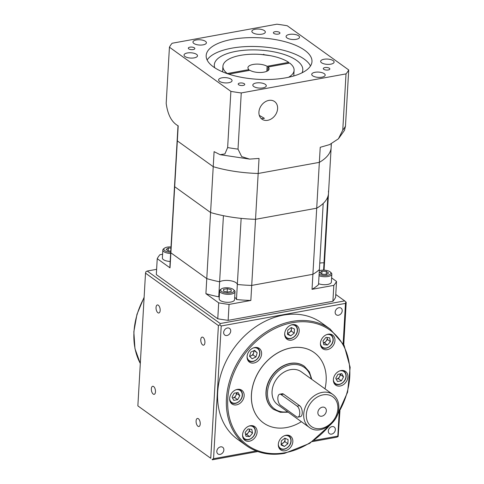 <?xml version="1.0" encoding="UTF-8"?>
<svg xmlns="http://www.w3.org/2000/svg" width="484" height="484" viewBox="0 0 484 484"><rect width="100%" height="100%" fill="white"/><g stroke="black" fill="none" stroke-linecap="round" stroke-linejoin="round"><path stroke-width="0.73" d="M299.753 413.542A5.778 2.795 -100.3 0 0 297.14 406.136L281.077 394.587A5.778 2.795 -100.3 0 0 279.74 394.206A5.778 2.795 -100.3 0 0 277.858 399.076A5.778 2.795 -100.3 0 0 280.466 405.205L296.529 416.754A5.778 2.795 -100.3 0 0 297.866 417.129A5.778 2.795 -100.3 0 0 299.753 413.542M297.866 417.129L300.358 416.676A5.778 2.795 -100.3 0 0 302.246 413.088A5.778 2.795 -100.3 0 0 299.632 405.683L283.57 394.133A5.778 2.795 -100.3 0 0 282.226 393.758L279.74 394.206M326.337 410.904A4.913 3.848 125.7 0 0 324.976 407.685A4.913 3.848 125.7 0 0 320.517 407.927A4.913 3.848 125.7 0 0 317.873 412.441A4.913 3.848 125.7 0 0 319.234 415.659A4.913 3.848 125.7 0 0 323.693 415.417A4.913 3.848 125.7 0 0 326.337 410.904M272.062 391.393A20.231 15.839 125.7 0 0 277.683 404.654L309.324 427.402A20.231 15.839 -54.3 0 1 303.704 414.141A20.231 15.839 -54.3 0 1 314.6 395.561A20.231 15.839 -54.3 0 1 332.944 394.545L301.302 371.797A20.231 15.839 125.7 0 0 282.965 372.813A20.231 15.839 125.7 0 0 272.062 391.393M217.691 392.294A71.777 56.186 125.7 0 0 237.614 439.327L246.38 445.631A71.777 56.186 -54.3 0 1 226.452 398.592A71.777 56.186 -54.3 0 1 292.076 321.43A71.777 56.186 -54.3 0 1 330.173 329.072L321.406 322.774A71.777 56.186 125.7 0 0 256.351 326.379A71.777 56.186 125.7 0 0 217.691 392.294M223.868 449.987A4.096 3.206 125.7 0 0 222.731 447.301A4.096 3.206 125.7 0 0 219.022 447.506A4.096 3.206 125.7 0 0 216.814 451.269A4.096 3.206 125.7 0 0 217.951 453.95A4.096 3.206 125.7 0 0 221.66 453.744A4.096 3.206 125.7 0 0 223.868 449.987M335.358 429.713A4.096 3.206 125.7 0 0 334.22 427.033A4.096 3.206 125.7 0 0 330.505 427.239A4.096 3.206 125.7 0 0 328.303 430.996A4.096 3.206 125.7 0 0 329.441 433.682A4.096 3.206 125.7 0 0 333.149 433.476A4.096 3.206 125.7 0 0 335.358 429.713M342.212 310.837A4.096 3.206 125.7 0 0 341.075 308.151A4.096 3.206 125.7 0 0 337.36 308.356A4.096 3.206 125.7 0 0 335.158 312.119A4.096 3.206 125.7 0 0 336.295 314.8A4.096 3.206 125.7 0 0 340.004 314.594A4.096 3.206 125.7 0 0 342.212 310.837M230.723 331.104A4.096 3.206 125.7 0 0 229.585 328.424A4.096 3.206 125.7 0 0 225.877 328.63A4.096 3.206 125.7 0 0 223.668 332.387A4.096 3.206 125.7 0 0 224.806 335.073A4.096 3.206 125.7 0 0 228.515 334.868A4.096 3.206 125.7 0 0 230.723 331.104M197.944 426.235A4.096 1.978 -100.3 0 0 198.894 426.507A4.096 1.978 -100.3 0 0 200.225 423.058A4.096 1.978 -100.3 0 0 198.379 418.714A4.096 1.978 -100.3 0 0 197.43 418.448A4.096 1.978 -100.3 0 0 196.099 421.897A4.096 1.978 -100.3 0 0 197.944 426.235M153.198 394.067A4.096 1.978 -100.3 0 0 154.148 394.339A4.096 1.978 -100.3 0 0 155.479 390.89A4.096 1.978 -100.3 0 0 153.634 386.547A4.096 1.978 -100.3 0 0 152.684 386.28A4.096 1.978 -100.3 0 0 151.353 389.723A4.096 1.978 -100.3 0 0 153.198 394.067M157.887 312.731A4.096 1.978 -100.3 0 0 158.837 312.997A4.096 1.978 -100.3 0 0 160.168 309.554A4.096 1.978 -100.3 0 0 158.322 305.21A4.096 1.978 -100.3 0 0 157.373 304.944A4.096 1.978 -100.3 0 0 156.042 308.387A4.096 1.978 -100.3 0 0 157.887 312.731M202.633 344.898A4.096 1.978 -100.3 0 0 203.582 345.165A4.096 1.978 -100.3 0 0 204.913 341.722A4.096 1.978 -100.3 0 0 203.068 337.378A4.096 1.978 -100.3 0 0 202.118 337.112A4.096 1.978 -100.3 0 0 200.787 340.554A4.096 1.978 -100.3 0 0 202.633 344.898M257.095 432.151A8.428 6.601 125.7 0 0 254.753 426.628A8.428 6.601 125.7 0 0 247.112 427.051A8.428 6.601 125.7 0 0 242.575 434.795A8.428 6.601 125.7 0 0 244.91 440.319A8.428 6.601 125.7 0 0 252.551 439.896A8.428 6.601 125.7 0 0 257.095 432.151M244.16 395.809A8.428 6.601 125.7 0 0 241.819 390.286A8.428 6.601 125.7 0 0 234.177 390.709A8.428 6.601 125.7 0 0 229.634 398.453A8.428 6.601 125.7 0 0 231.975 403.977A8.428 6.601 125.7 0 0 239.616 403.553A8.428 6.601 125.7 0 0 244.16 395.809M261.602 353.943A8.428 6.601 125.7 0 0 259.261 348.419A8.428 6.601 125.7 0 0 251.619 348.843A8.428 6.601 125.7 0 0 247.082 356.581A8.428 6.601 125.7 0 0 249.423 362.111A8.428 6.601 125.7 0 0 257.064 361.687A8.428 6.601 125.7 0 0 261.602 353.943M299.209 331.08A8.428 6.601 125.7 0 0 296.873 325.557A8.428 6.601 125.7 0 0 289.232 325.974A8.428 6.601 125.7 0 0 284.689 333.718A8.428 6.601 125.7 0 0 287.03 339.242A8.428 6.601 125.7 0 0 294.671 338.818A8.428 6.601 125.7 0 0 299.209 331.08M334.952 340.609A8.428 6.601 125.7 0 0 332.611 335.085A8.428 6.601 125.7 0 0 324.97 335.509A8.428 6.601 125.7 0 0 320.426 343.247A8.428 6.601 125.7 0 0 322.767 348.77A8.428 6.601 125.7 0 0 330.409 348.347A8.428 6.601 125.7 0 0 334.952 340.609M347.887 376.951A8.428 6.601 125.7 0 0 345.546 371.428A8.428 6.601 125.7 0 0 337.905 371.851A8.428 6.601 125.7 0 0 333.367 379.589A8.428 6.601 125.7 0 0 335.702 385.113A8.428 6.601 125.7 0 0 343.344 384.695A8.428 6.601 125.7 0 0 347.887 376.951M292.832 441.68A8.428 6.601 125.7 0 0 290.491 436.157A8.428 6.601 125.7 0 0 282.85 436.58A8.428 6.601 125.7 0 0 278.312 444.324A8.428 6.601 125.7 0 0 280.653 449.848A8.428 6.601 125.7 0 0 288.295 449.424A8.428 6.601 125.7 0 0 292.832 441.68M301.369 421.685A43.354 33.934 -54.3 0 1 263.502 422.937A43.354 33.934 -54.3 0 1 251.468 394.527A43.354 33.934 -54.3 0 1 274.821 354.711A43.354 33.934 -54.3 0 1 314.116 352.534A43.354 33.934 -54.3 0 1 326.149 380.944A43.354 33.934 -54.3 0 1 324.988 388.827M314.092 352.515A43.354 33.934 125.7 0 0 314.068 352.497A43.354 33.934 125.7 0 0 274.773 354.675A43.354 33.934 125.7 0 0 251.42 394.49A43.354 33.934 125.7 0 0 263.453 422.901A43.354 33.934 125.7 0 0 263.478 422.919M273.442 409.319A26.493 20.739 -54.3 0 1 273.345 409.246A26.493 20.739 -54.3 0 1 265.988 391.883A26.493 20.739 -54.3 0 1 280.26 367.556A26.493 20.739 -54.3 0 1 304.273 366.225A26.493 20.739 -54.3 0 1 304.369 366.297M252.557 433.162L249.635 436.598L245.939 436.205L245.164 432.381L248.086 428.951L251.777 429.338L252.557 433.162L249.635 431.062L249.23 429.072A3.914 3.061 -54.3 0 1 249.248 429.151A3.914 3.061 -54.3 0 1 249.308 430.058A3.914 3.061 -54.3 0 1 248.177 432.781A3.914 3.061 -54.3 0 1 245.551 434.293M236.307 392.808A3.914 3.061 -54.3 0 1 236.373 393.716A3.914 3.061 -54.3 0 1 235.817 395.597A3.914 3.061 -54.3 0 1 232.798 397.921A3.914 3.061 -54.3 0 1 232.477 397.963L234.74 397.57L236.894 393.625L236.44 392.784M253.719 350.785A3.914 3.061 -54.3 0 1 253.816 351.85A3.914 3.061 -54.3 0 1 253.646 352.8A3.914 3.061 -54.3 0 1 251.117 355.776A3.914 3.061 -54.3 0 1 249.611 356.109M291.501 327.68L291.308 331.062L294.224 333.161L290.739 335.848L287.49 334.384L287.726 330.239L291.217 327.553A3.914 3.061 -54.3 0 1 291.422 328.987A3.914 3.061 -54.3 0 1 289.559 332.405A3.914 3.061 -54.3 0 1 287.556 333.234M327.493 339.52L324.57 342.95L327.493 345.05L323.796 344.662L323.022 340.839L325.938 337.402L329.634 337.796L330.415 341.619L327.493 339.52L327.087 337.523A3.914 3.061 -54.3 0 1 327.105 337.608A3.914 3.061 -54.3 0 1 327.166 338.516A3.914 3.061 -54.3 0 1 326.028 341.238A3.914 3.061 -54.3 0 1 323.409 342.751M340.04 373.944A3.914 3.061 -54.3 0 1 340.101 374.858A3.914 3.061 -54.3 0 1 339.544 376.74A3.914 3.061 -54.3 0 1 336.525 379.063A3.914 3.061 -54.3 0 1 336.205 379.105M284.834 438.159A3.914 3.061 -54.3 0 1 285.046 439.593A3.914 3.061 -54.3 0 1 283.182 443.011A3.914 3.061 -54.3 0 1 281.18 443.834M285.124 438.28L284.931 441.668L281.156 444.221M340.167 373.92L340.621 374.761L338.467 378.712L336.217 379.123M324.57 342.95L323.427 342.829M291.308 331.062L287.532 333.621M254.142 350.585L253.029 354.899L249.677 356.442M249.635 431.062L246.713 434.499L245.569 434.378M287.847 443.767L284.362 446.454L281.113 444.99L281.349 440.839L284.84 438.153L288.089 439.617L287.847 443.767L284.931 441.668M284.362 446.454L281.44 444.354M343.543 376.867L341.389 380.811L337.499 381.519L335.763 378.276L337.917 374.332L341.807 373.624L343.543 376.867L340.621 374.761M341.389 380.811L338.467 378.712M330.415 341.619L327.493 345.05M290.739 335.848L287.817 333.748M291.217 327.553L294.466 329.011L294.224 333.161M254.269 350.706L257.185 352.806L255.951 356.998L253.029 354.899M255.951 356.998L252.134 358.753L249.55 356.321L250.785 352.128L254.608 350.374L257.185 352.806M239.816 395.724L237.662 399.669L233.772 400.377L232.036 397.14L234.183 393.189L238.074 392.482L239.816 395.724L236.894 393.625M237.662 399.669L234.74 397.57M249.635 436.598L246.713 434.499M343.761 344.662L346.199 302.325L344.705 300.903L220.232 323.536L147.215 271.04L145.926 271.687L145.515 273.157L218.405 325.563L210.752 458.287L137.861 405.882L145.515 273.157M147.215 271.04L156.622 269.334M220.232 323.536L219.857 324.843L218.405 325.563M335.769 294.478L344.705 300.903M256.187 450.961L213.553 458.711L221.206 325.986L219.857 324.843M221.206 325.986L345.467 303.395L343.156 343.573M345.897 301.925L345.467 303.395M137.861 405.882L210.752 458.287M312.355 441.62L336.846 437.167L338.141 436.52L339.937 410.964M339.193 412.295L337.82 436.12L314.031 440.44M213.553 458.711L212.095 459.437M338.141 436.52L337.82 436.12M257.766 451.548L212.373 459.8M275.003 31.702A3.273 1.283 3.3 0 0 273.387 32.706A3.273 1.283 3.3 0 0 275.003 33.922A3.273 1.283 3.3 0 0 278.312 34.086A3.273 1.283 3.3 0 0 279.927 33.081A3.273 1.283 3.3 0 0 278.318 31.865A3.273 1.283 3.3 0 0 275.003 31.702M324.915 67.585A3.273 1.283 3.3 0 0 323.3 68.589A3.273 1.283 3.3 0 0 324.909 69.805A3.273 1.283 3.3 0 0 328.225 69.962A3.273 1.283 3.3 0 0 329.84 68.964A3.273 1.283 3.3 0 0 328.225 67.748A3.273 1.283 3.3 0 0 324.915 67.585M239.828 83.054A3.273 1.283 3.3 0 0 238.213 84.053A3.273 1.283 3.3 0 0 239.828 85.275A3.273 1.283 3.3 0 0 243.137 85.432A3.273 1.283 3.3 0 0 244.753 84.434A3.273 1.283 3.3 0 0 243.143 83.218A3.273 1.283 3.3 0 0 239.828 83.054M189.922 47.172A3.273 1.283 3.3 0 0 188.306 48.176A3.273 1.283 3.3 0 0 189.916 49.392A3.273 1.283 3.3 0 0 193.231 49.556A3.273 1.283 3.3 0 0 194.846 48.551A3.273 1.283 3.3 0 0 193.231 47.335A3.273 1.283 3.3 0 0 189.922 47.172M207.134 60.016A52.986 20.77 -176.7 0 1 231.788 48.17A52.986 20.77 -176.7 0 1 310.498 65.975M285.844 77.815A52.986 20.77 -176.7 0 1 232.253 75.195A52.986 20.77 -176.7 0 1 206.172 55.521A52.986 20.77 -176.7 0 1 232.302 39.325A52.986 20.77 -176.7 0 1 285.887 41.945A52.986 20.77 -176.7 0 1 311.974 61.619A52.986 20.77 -176.7 0 1 285.844 77.815M277.604 108.658A10.836 8.482 125.7 0 0 274.591 101.555A10.836 8.482 125.7 0 0 264.766 102.1A10.836 8.482 125.7 0 0 258.928 112.052A10.836 8.482 125.7 0 0 261.941 119.155A10.836 8.482 125.7 0 0 271.766 118.61A10.836 8.482 125.7 0 0 277.604 108.658M214.763 67.778A44.316 17.37 -176.7 0 1 214.315 64.868A44.316 17.37 -176.7 0 1 236.168 51.322A44.316 17.37 -176.7 0 1 280.992 53.512A44.316 17.37 -176.7 0 1 302.803 69.968A44.316 17.37 -176.7 0 1 302.028 72.812M263.78 54.22L263.774 54.722M270.096 55.636L260.737 54.444M289.408 34.418A6.746 2.644 3.3 0 0 286.086 36.481A6.746 2.644 3.3 0 0 289.402 38.986A6.746 2.644 3.3 0 0 296.226 39.319A6.746 2.644 3.3 0 0 299.548 37.256A6.746 2.644 3.3 0 0 296.226 34.751A6.746 2.644 3.3 0 0 289.408 34.418M255.195 29.246A6.746 2.644 3.3 0 0 251.868 31.309A6.746 2.644 3.3 0 0 255.189 33.813A6.746 2.644 3.3 0 0 262.007 34.146A6.746 2.644 3.3 0 0 265.335 32.083A6.746 2.644 3.3 0 0 262.013 29.578A6.746 2.644 3.3 0 0 255.195 29.246M196.274 39.96A6.746 2.644 3.3 0 0 192.953 42.017A6.746 2.644 3.3 0 0 196.268 44.522A6.746 2.644 3.3 0 0 203.092 44.855A6.746 2.644 3.3 0 0 206.414 42.798A6.746 2.644 3.3 0 0 203.092 40.293A6.746 2.644 3.3 0 0 196.274 39.96M187.362 52.974A6.746 2.644 3.3 0 0 184.035 55.037A6.746 2.644 3.3 0 0 187.356 57.542A6.746 2.644 3.3 0 0 194.175 57.874A6.746 2.644 3.3 0 0 197.502 55.811A6.746 2.644 3.3 0 0 194.181 53.307A6.746 2.644 3.3 0 0 187.362 52.974M221.92 77.821A6.746 2.644 3.3 0 0 218.593 79.884A6.746 2.644 3.3 0 0 221.914 82.383A6.746 2.644 3.3 0 0 228.732 82.722A6.746 2.644 3.3 0 0 232.06 80.659A6.746 2.644 3.3 0 0 228.738 78.154A6.746 2.644 3.3 0 0 221.92 77.821M256.139 82.994A6.746 2.644 3.3 0 0 252.811 85.057A6.746 2.644 3.3 0 0 256.133 87.562A6.746 2.644 3.3 0 0 262.951 87.894A6.746 2.644 3.3 0 0 266.279 85.831A6.746 2.644 3.3 0 0 262.957 83.327A6.746 2.644 3.3 0 0 256.139 82.994M259.303 115.367L264.403 118.338L261.354 118.677M315.054 72.279A6.746 2.644 3.3 0 0 311.726 74.342A6.746 2.644 3.3 0 0 315.048 76.847A6.746 2.644 3.3 0 0 321.866 77.18A6.746 2.644 3.3 0 0 325.194 75.117A6.746 2.644 3.3 0 0 321.872 72.618A6.746 2.644 3.3 0 0 315.054 72.279M323.971 59.266A6.746 2.644 3.3 0 0 320.644 61.329A6.746 2.644 3.3 0 0 323.965 63.834A6.746 2.644 3.3 0 0 330.784 64.166A6.746 2.644 3.3 0 0 334.111 62.103A6.746 2.644 3.3 0 0 330.79 59.599A6.746 2.644 3.3 0 0 323.971 59.266M227.323 73.659L227.329 73.532A35.647 13.976 -176.7 0 1 222.924 66.254A35.647 13.976 -176.7 0 1 240.5 55.358A35.647 13.976 -176.7 0 1 288.718 62.369L267.114 66.302L266.829 71.281M267.114 66.302A10.6 4.156 3.3 0 0 253.156 64.451A10.6 4.156 3.3 0 0 247.929 67.693A10.6 4.156 3.3 0 0 248.933 69.605L227.329 73.532M346.012 73.895L241.256 92.94A91.524 35.877 -176.7 0 1 230.88 91.367L169.43 47.196A91.524 35.877 -176.7 0 1 172.135 43.245L276.89 24.2A91.524 35.877 -176.7 0 1 287.266 25.767L348.716 69.944A91.524 35.877 -176.7 0 1 346.012 73.895L342.769 130.081A91.524 35.877 3.3 0 0 345.473 126.13L344.487 130.317L338.419 138.811L342.769 130.081M288.664 63.259L288.718 62.369M248.885 70.489L248.933 69.605M230.88 91.367L227.637 147.559A91.524 35.877 3.3 0 0 238.013 149.126L241.673 156.604L249.587 159.103L259.037 158.437L258.172 173.478A77.071 30.214 -176.7 0 1 213.226 166.684L214.091 151.643L220.123 154.686L224.909 153.924L227.637 147.559M241.256 92.94L238.013 149.126M348.716 69.944L345.473 126.13M331.062 145.26A77.071 30.214 -176.7 0 1 331.147 147.511A77.071 30.214 -176.7 0 1 319.349 162.358L320.22 147.311L329.616 144.595L338.419 138.811M331.358 143.796L331.147 147.511A77.071 30.214 -176.7 0 1 319.349 162.358L258.172 173.478L319.349 162.358L316.711 208.193L255.528 219.312A77.071 30.214 -176.7 0 1 210.582 212.518L174.694 186.715A77.071 30.214 -176.7 0 1 174.609 184.471L169.932 265.607A77.071 30.214 -176.7 0 0 170.017 267.858L170.882 252.817A77.071 30.214 -176.7 0 1 170.798 250.567A77.071 30.214 -176.7 0 0 170.882 252.817L206.771 278.615L170.882 252.817L174.694 186.715A77.071 30.214 -176.7 0 1 174.609 184.471L177.253 138.636A77.071 30.214 -176.7 0 0 177.338 140.88L213.226 166.684L206.771 278.615A77.071 30.214 -176.7 0 0 219.615 281.791A9.632 3.775 -176.7 0 1 222.864 280.72A9.632 3.775 -176.7 0 1 237.335 284.471A9.632 3.775 3.3 0 0 230.16 280.678A9.632 3.775 3.3 0 0 219.615 281.791A77.071 30.214 -176.7 0 1 206.771 278.615L205.906 293.661L218.683 302.845A91.524 35.877 -176.7 0 0 229.059 304.418L250.845 300.455A77.071 30.214 -176.7 0 1 236.47 299.517A9.632 3.775 3.3 0 0 234.692 297.442M169.43 47.196L166.187 103.382C167.724 114.841 171.729 122.325 178.203 125.84L177.338 140.88A77.071 30.214 -176.7 0 1 177.253 138.636L178.003 125.695M228.781 74.149L249.907 70.307A10.6 4.156 3.3 0 0 261.632 72.431A10.6 4.156 3.3 0 0 269.092 68.916A10.6 4.156 3.3 0 0 268.088 66.998L289.692 63.071A35.647 13.976 -176.7 0 1 294.097 70.355A35.647 13.976 -176.7 0 1 288.537 77.283M267.876 70.7L268.088 66.998M219.3 296.559A9.632 3.775 3.3 0 0 218.75 296.837L223.427 215.695A77.071 30.214 -176.7 0 1 210.582 212.518L174.694 186.715L177.338 140.88L213.226 166.684A77.071 30.214 -176.7 0 0 258.172 173.478L255.528 219.312A77.071 30.214 -176.7 0 1 241.147 218.375L237.335 284.471A77.071 30.214 -176.7 0 0 251.716 285.415A77.071 30.214 -176.7 0 1 237.335 284.471L236.47 299.517M328.418 191.095A77.071 30.214 -176.7 0 1 328.503 193.34A77.071 30.214 -176.7 0 1 316.711 208.193L312.9 274.289L251.716 285.415L255.528 219.312L316.711 208.193A77.071 30.214 -176.7 0 0 323.197 203.455L319.386 269.558A77.071 30.214 -176.7 0 1 312.9 274.289L251.716 285.415L250.845 300.455M331.147 147.511L328.503 193.34A77.071 30.214 -176.7 0 1 327.813 196.716L324.002 262.812A9.632 3.775 3.3 0 0 319.761 263.102A9.632 3.775 -176.7 0 1 324.002 262.812A77.071 30.214 -176.7 0 0 324.691 259.442A77.071 30.214 -176.7 0 1 324.002 262.812L323.578 270.145M171.009 246.961A6.746 2.644 3.3 0 0 167.174 247.136A6.746 2.644 3.3 0 0 164.554 248.111A6.746 2.644 3.3 0 0 170.707 252.237M230.783 292.862A6.746 2.644 3.3 0 0 233.53 289.638A6.746 2.644 3.3 0 0 223.971 287.962A6.746 2.644 3.3 0 0 221.351 288.936A6.746 2.644 3.3 0 0 222.779 292.124A6.746 2.644 3.3 0 0 230.783 292.862M233.53 289.638L234.359 290.412A7.708 3.019 -176.7 0 1 235.018 291.743A7.708 3.019 -176.7 0 1 231.219 294.097A7.708 3.019 -176.7 0 1 223.427 293.715A7.708 3.019 -176.7 0 1 219.627 290.854A7.708 3.019 -176.7 0 1 220.438 289.613L221.351 288.936M319.113 274.301A6.746 2.644 3.3 0 0 327.601 275.263A6.746 2.644 3.3 0 0 330.348 272.038A6.746 2.644 3.3 0 0 320.789 270.362A6.746 2.644 3.3 0 0 319.319 270.75M330.348 272.038L331.177 272.813A7.708 3.019 -176.7 0 1 331.836 274.138A7.708 3.019 -176.7 0 1 328.037 276.497A7.708 3.019 -176.7 0 1 319.029 275.711M219.627 290.854L219.173 298.816A7.708 3.019 3.3 0 0 222.967 301.677A7.708 3.019 3.3 0 0 230.759 302.064A7.708 3.019 3.3 0 0 234.558 299.705L235.018 291.743M318.575 283.672A7.708 3.019 3.3 0 0 327.577 284.459A7.708 3.019 3.3 0 0 331.377 282.105L331.836 274.138M170.628 253.501A7.708 3.019 -176.7 0 1 162.836 250.028L162.376 257.99A7.708 3.019 3.3 0 0 170.174 261.463M162.594 254.239L159.938 254.723A91.524 35.877 -176.7 0 0 157.233 258.668L170.017 267.858M331.619 277.901L336.519 281.422L335.6 297.351A91.524 35.877 -176.7 0 1 332.901 301.296L228.139 320.341A91.524 35.877 -176.7 0 1 217.764 318.774L156.32 274.597L157.233 258.668M218.75 296.837A77.071 30.214 -176.7 0 1 205.906 293.661M217.764 318.774L218.683 302.845M228.139 320.341L229.059 304.418M336.519 281.422A91.524 35.877 -176.7 0 1 333.815 285.366L312.029 289.329L312.9 274.289A77.071 30.214 -176.7 0 0 319.386 269.558L318.52 284.598A77.071 30.214 -176.7 0 1 312.029 289.329M332.901 301.296L333.815 285.366M324.607 257.192A77.071 30.214 -176.7 0 1 324.691 259.442L324.074 270.157M326.367 271.415L321.969 271.209L319.791 272.607L322.017 274.21L326.422 274.41L328.594 273.012L326.367 271.415L326.198 274.404M231.201 291.453L231.171 289.722L227.347 288.682L223.547 289.372L223.578 291.102L227.407 292.142L231.201 291.453M162.836 250.028A7.708 3.019 -176.7 0 1 163.646 248.782L164.554 248.111M170.943 248.104L168.353 247.983L166.181 249.381L168.408 250.984L170.767 251.093M321.806 274.053L321.969 271.209M168.19 250.827L168.353 247.983M231.074 291.477L231.171 289.722M227.147 292.076L227.347 288.682M297.14 406.136L299.632 405.683M281.077 394.587L283.57 394.133M306.336 414.54A18.307 14.326 125.7 0 0 321.134 428.485A18.307 14.326 125.7 0 0 337.874 408.805A18.307 14.326 125.7 0 0 323.076 394.859A18.307 14.326 125.7 0 0 306.336 414.54M144.099 297.727A71.777 56.186 125.7 0 0 133.965 332.103A71.777 56.186 125.7 0 0 140.306 363.478M329.568 425.454A70.809 55.43 -54.3 0 1 285.009 452.734A70.809 55.43 -54.3 0 1 227.77 398.792A70.809 55.43 -54.3 0 1 292.511 322.665A70.809 55.43 -54.3 0 1 344.263 347.155A70.809 55.43 -54.3 0 1 337.548 414.358M243.162 438.171L244.166 438.891A7.708 6.032 -54.3 0 1 242.932 437.59M230.227 401.829L231.231 402.549A7.708 6.032 -54.3 0 1 229.997 401.248M247.675 359.963L248.673 360.683A7.708 6.032 -54.3 0 1 247.439 359.382M293.655 324.546A7.708 6.032 -54.3 0 1 295.282 325.302A7.708 6.032 -54.3 0 1 297.418 330.354A7.708 6.032 -54.3 0 1 293.268 337.427A7.708 6.032 -54.3 0 1 286.28 337.814A7.708 6.032 -54.3 0 1 285.046 336.513M329.392 334.075A7.708 6.032 -54.3 0 1 331.02 334.831A7.708 6.032 -54.3 0 1 333.161 339.883A7.708 6.032 -54.3 0 1 329.011 346.961A7.708 6.032 -54.3 0 1 322.023 347.349A7.708 6.032 -54.3 0 1 320.789 346.042M333.954 382.971L334.958 383.691A7.708 6.032 -54.3 0 1 333.724 382.384M278.905 447.7L279.903 448.42A7.708 6.032 -54.3 0 1 278.669 447.119M273.345 409.246L273.539 409.385A26.493 20.739 -54.3 0 1 266.182 392.022A26.493 20.739 -54.3 0 1 280.454 367.695A26.493 20.739 -54.3 0 1 304.472 366.364L309.391 371.9L311.805 379.347M248.885 426.126A7.321 5.729 -54.3 0 1 255.165 431.625A7.321 5.729 -54.3 0 1 248.945 439.393A7.321 5.729 -54.3 0 1 242.563 434.916M235.95 389.783A7.321 5.729 -54.3 0 1 242.23 395.283A7.321 5.729 -54.3 0 1 236.011 403.051A7.321 5.729 -54.3 0 1 229.628 398.574M253.392 347.917A7.321 5.729 -54.3 0 1 259.678 353.417A7.321 5.729 -54.3 0 1 253.459 361.185A7.321 5.729 -54.3 0 1 247.076 356.708M290.999 325.048A7.321 5.729 -54.3 0 1 297.285 330.554A7.321 5.729 -54.3 0 1 291.065 338.316A7.321 5.729 -54.3 0 1 284.683 333.839M326.742 334.583A7.321 5.729 -54.3 0 1 333.022 340.083A7.321 5.729 -54.3 0 1 326.803 347.851A7.321 5.729 -54.3 0 1 320.42 343.368M339.677 370.925A7.321 5.729 -54.3 0 1 345.957 376.425A7.321 5.729 -54.3 0 1 339.738 384.193A7.321 5.729 -54.3 0 1 333.361 379.71M284.622 435.654A7.321 5.729 -54.3 0 1 290.908 441.154A7.321 5.729 -54.3 0 1 284.689 448.922A7.321 5.729 -54.3 0 1 278.306 444.445M287.581 411.769A25.531 19.983 -54.3 0 1 267.501 392.221A25.531 19.983 -54.3 0 1 288.276 365.402A25.531 19.983 -54.3 0 1 311.2 378.911M287.272 435.146A7.708 6.032 -54.3 0 1 288.906 435.902A7.708 6.032 -54.3 0 1 291.041 440.954M342.327 370.417A7.708 6.032 -54.3 0 1 343.955 371.174A7.708 6.032 -54.3 0 1 346.096 376.225M256.042 347.409A7.708 6.032 -54.3 0 1 257.676 348.165A7.708 6.032 -54.3 0 1 259.811 353.217M238.6 389.275A7.708 6.032 -54.3 0 1 240.227 390.031A7.708 6.032 -54.3 0 1 242.369 395.083M251.535 425.618A7.708 6.032 -54.3 0 1 253.162 426.374A7.708 6.032 -54.3 0 1 255.304 431.425M309.324 427.402C319.803 435.733 338.637 422.992 338.824 408.218C339.066 402.307 337.106 397.751 332.944 394.545M246.38 445.631C257.319 453.278 270.09 455.843 284.695 453.333L309.736 443.344L331.189 424.051M140.306 363.551L134.969 348.655L133.838 331.867L136.96 314.328L144.129 297.249M294.278 324.582L295.282 325.302C296.831 326.482 297.563 328.194 297.472 330.433C297.412 336.096 290.158 340.96 286.28 337.814L285.282 337.094M330.015 334.111L331.02 334.831C332.569 336.017 333.301 337.723 333.216 339.962C333.149 345.624 325.895 350.489 322.023 347.349L321.019 346.629M244.166 438.891C248.038 442.031 255.292 437.167 255.358 431.51C255.443 429.272 254.711 427.56 253.162 426.374L252.164 425.654M231.231 402.549C235.103 405.689 242.357 400.825 242.417 395.168C242.508 392.929 241.776 391.217 240.227 390.031L239.223 389.311M248.673 360.683C252.545 363.823 259.805 358.959 259.866 353.302C259.956 351.063 259.224 349.351 257.676 348.165L256.671 347.445M334.958 383.691C338.83 386.831 346.084 381.967 346.151 376.304C346.235 374.071 345.509 372.359 343.955 371.174L342.956 370.454M279.903 448.42C283.775 451.566 291.035 446.696 291.096 441.039C291.187 438.8 290.454 437.088 288.906 435.902L287.901 435.183M273.539 409.385L280.351 412.289L288.186 412.205M336.737 416.343L347.585 392.197L350.162 367.362L344.088 345.286L330.173 329.072M222.924 66.254L222.598 71.862M249.587 159.103L220.123 154.686M294.097 70.355L293.776 75.964M328.503 193.34L324.691 259.442"/></g></svg>
